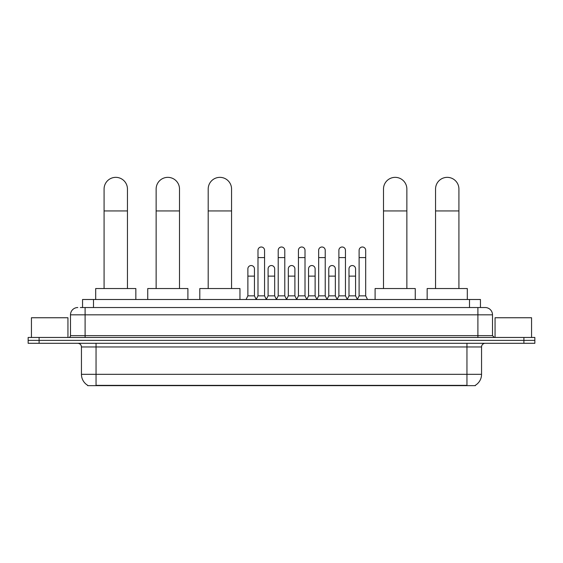 <?xml version="1.0" encoding="UTF-8"?>
<svg xmlns="http://www.w3.org/2000/svg" width="563" height="563" viewBox="0 0 563 563"><rect width="100%" height="100%" fill="white"/><g stroke="black" fill="none" stroke-linecap="round" stroke-linejoin="round"><path stroke-width="0.84" d="M82.55 307.532L82.55 299.495L480.45 299.495L480.45 307.532M475.348 385.289L475.348 385.648L87.652 385.648L87.652 385.289M87.765 385.359A12.78 12.78 0 0 1 81.445 374.332L96.048 374.332L96.048 385.359L466.952 385.359L466.952 374.332L481.555 374.332L481.555 346.956A3.652 3.652 0 0 1 485.2 343.303M81.445 374.332L81.445 346.956C81.234 344.739 80.016 343.521 77.8 343.303M475.235 385.359A12.78 12.78 0 0 0 481.555 374.332M39.1 337.462L534.85 337.462L534.85 340.383L28.15 340.383L28.15 343.303L39.1 343.303L39.1 340.383L28.15 340.383L28.15 337.462L39.1 337.462L39.1 340.383L534.85 340.383L534.85 343.303L39.1 343.303M80.523 307.532L485.2 307.532A7.298 7.298 0 0 1 492.505 314.83L492.505 335.639L494.328 337.462M80.354 307.532L85.097 307.532L85.097 314.83L70.495 314.83L70.495 335.639A1.823 1.823 0 0 1 68.672 337.462M77.8 307.532A7.298 7.298 0 0 0 70.495 314.83M492.505 314.83L477.903 314.83L477.903 307.532L485.2 307.532M67.94 337.462L67.94 317.75L31.437 317.75L31.437 337.462M531.563 337.462L531.563 317.75L495.06 317.75L495.06 337.462M104.085 288.545L104.085 189.034A11.682 11.682 0 0 1 115.767 177.352A11.682 11.682 0 0 1 127.449 189.034A11.682 11.682 0 0 0 115.767 177.352M127.449 288.545L127.449 189.034M135.845 299.495L135.845 288.545L95.689 288.545L95.689 299.495M156.141 288.545L156.141 189.034A11.682 11.682 0 0 1 167.823 177.352A11.682 11.682 0 0 1 179.506 189.034A11.682 11.682 0 0 0 167.823 177.352M179.506 288.545L179.506 189.034M187.901 299.495L187.901 288.545L147.745 288.545L147.745 299.495M208.197 288.545L208.197 189.034A11.682 11.682 0 0 1 219.88 177.352A11.682 11.682 0 0 1 231.562 189.034A11.682 11.682 0 0 0 219.88 177.352M231.562 288.545L231.562 189.034M239.958 299.495L239.958 288.545L199.802 288.545L199.802 299.495M383.494 288.545L383.494 189.034A11.682 11.682 0 0 1 395.177 177.352A11.682 11.682 0 0 1 406.859 189.034A11.682 11.682 0 0 0 395.177 177.352M406.859 288.545L406.859 189.034M415.255 299.495L415.255 288.545L375.099 288.545L375.099 299.495M435.551 288.545L435.551 189.034A11.682 11.682 0 0 1 447.233 177.352A11.682 11.682 0 0 1 458.915 189.034A11.682 11.682 0 0 0 447.233 177.352M458.915 288.545L458.915 189.034M467.311 299.495L467.311 288.545L427.155 288.545L427.155 299.495M256.165 299.495L257.988 295.849L264.561 295.849L266.383 299.495M264.561 295.849L264.561 250.289A3.287 3.287 0 0 0 261.274 247.002A3.287 3.287 0 0 1 261.485 247.009M257.988 295.849L257.988 257.587L264.561 257.587M257.988 257.587L257.988 250.289A3.287 3.287 0 0 1 261.274 247.002M276.391 299.495L278.213 295.849L284.787 295.849L286.609 299.495M284.787 295.849L284.787 250.289A3.287 3.287 0 0 0 281.5 247.002A3.287 3.287 0 0 1 281.704 247.009M278.213 295.849L278.213 257.587L284.787 257.587M278.213 257.587L278.213 250.289A3.287 3.287 0 0 1 281.5 247.002M296.617 299.495L298.439 295.849L305.012 295.849L306.835 299.495M305.012 295.849L305.012 250.289A3.287 3.287 0 0 0 301.726 247.002A3.287 3.287 0 0 1 301.93 247.009M298.439 295.849L298.439 257.587L305.012 257.587M298.439 257.587L298.439 250.289A3.287 3.287 0 0 1 301.726 247.002M316.835 299.495L318.665 295.849L325.231 295.849L327.061 299.495M325.231 295.849L325.231 250.289A3.287 3.287 0 0 0 321.952 247.002A3.287 3.287 0 0 1 322.156 247.009M318.665 295.849L318.665 257.587L325.231 257.587M318.665 257.587L318.665 250.289A3.287 3.287 0 0 1 321.952 247.002M337.061 299.495L338.884 295.849L345.457 295.849L347.287 299.495M345.457 295.849L345.457 250.289A3.287 3.287 0 0 0 342.17 247.002A3.287 3.287 0 0 1 342.381 247.009M338.884 295.849L338.884 257.587L345.457 257.587M338.884 257.587L338.884 250.289A3.287 3.287 0 0 1 342.17 247.002M357.287 299.495L359.11 295.849L365.683 295.849L367.505 299.495M365.683 295.849L365.683 250.289A3.287 3.287 0 0 0 362.396 247.002A3.287 3.287 0 0 1 362.6 247.009M359.11 295.849L359.11 257.587L365.683 257.587M359.11 257.587L359.11 250.289A3.287 3.287 0 0 1 362.396 247.002M246.052 299.495L247.875 295.849L254.448 295.849L256.221 299.389M254.448 295.849L254.448 268.832A3.287 3.287 0 0 0 251.372 265.553A3.287 3.287 0 0 1 254.448 268.832M247.875 295.849L247.875 276.13L254.448 276.13M247.875 276.13L247.875 268.832A3.287 3.287 0 0 1 251.372 265.553M266.334 299.389L268.101 295.849L274.674 295.849L276.447 299.389M274.674 295.849L274.674 268.832A3.287 3.287 0 0 0 271.591 265.553A3.287 3.287 0 0 1 274.674 268.832M268.101 295.849L268.101 276.13L274.674 276.13M268.101 276.13L268.101 268.832A3.287 3.287 0 0 1 271.591 265.553M286.553 299.389L288.326 295.849L294.899 295.849L296.666 299.389M294.899 295.849L294.899 268.832A3.287 3.287 0 0 0 291.817 265.553A3.287 3.287 0 0 1 294.899 268.832M288.326 295.849L288.326 276.13L294.899 276.13M288.326 276.13L288.326 268.832A3.287 3.287 0 0 1 291.817 265.553M306.779 299.389L308.552 295.849L315.125 295.849L316.892 299.389M315.125 295.849L315.125 268.832A3.287 3.287 0 0 0 312.043 265.553A3.287 3.287 0 0 1 315.125 268.832M308.552 295.849L308.552 276.13L315.125 276.13M308.552 276.13L308.552 268.832A3.287 3.287 0 0 1 312.043 265.553M327.004 299.389L328.778 295.849L335.344 295.849L337.117 299.389M335.344 295.849L335.344 268.832A3.287 3.287 0 0 0 332.269 265.553A3.287 3.287 0 0 1 335.344 268.832M328.778 295.849L328.778 276.13L335.344 276.13M328.778 276.13L328.778 268.832A3.287 3.287 0 0 1 332.269 265.553M347.23 299.389L348.997 295.849L355.57 295.849L357.343 299.389M355.57 295.849L355.57 268.832A3.287 3.287 0 0 0 352.494 265.553A3.287 3.287 0 0 1 355.57 268.832M348.997 295.849L348.997 276.13L355.57 276.13M348.997 276.13L348.997 268.832A3.287 3.287 0 0 1 352.494 265.553M465.488 385.648L465.488 385.289M97.512 385.648L97.512 385.289M93.5 307.532L93.5 299.495M469.5 307.532L469.5 299.495M466.952 343.303L466.952 346.956L81.445 346.956M481.555 346.956L466.952 346.956L466.952 374.332L96.048 374.332L96.048 343.303M523.9 343.303L523.9 337.462M85.097 337.462L85.097 335.639L492.505 335.639M70.495 335.639L85.097 335.639L85.097 314.83L477.903 314.83L477.903 337.462M104.085 210.935L127.449 210.935M156.141 210.935L179.506 210.935M208.197 210.935L231.562 210.935M383.494 210.935L406.859 210.935M435.551 210.935L458.915 210.935"/></g></svg>
